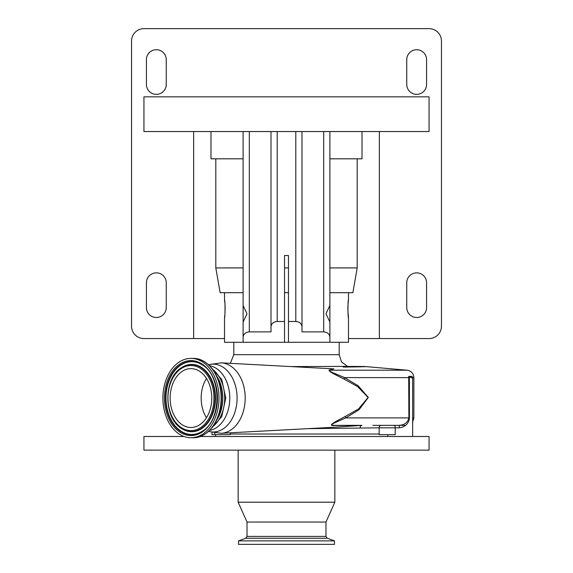 <?xml version="1.0" encoding="UTF-8"?>
<svg xmlns="http://www.w3.org/2000/svg" width="573" height="573" viewBox="0 0 573 573"><rect width="100%" height="100%" fill="white"/><g stroke="black" fill="none" stroke-linecap="round" stroke-linejoin="round"><path stroke-width="0.86" d="M393.114 425.345L405.598 425.345M211.989 432.486L211.989 434.642L230.217 434.642L230.217 434.019L379.168 434.019L379.168 434.642L395.227 434.642L395.227 427.823L379.168 427.823L379.168 434.019M183.997 436.497L143.938 436.497L143.938 450.134L429.062 450.134L429.062 436.497L200.135 436.497M238.153 502.199L247.013 522.039L325.98 522.039L334.847 502.199L238.153 502.199L238.153 450.134M320.422 540.876L238.526 540.876L238.526 544.35L334.474 544.35L334.474 540.876L320.422 540.876M412.653 436.497L412.653 378.295L409.366 376.626L409.43 417.903L409.022 420.41C407.446 424.729 404.237 427.2 399.381 427.823L399.202 425.345C404.517 424.987 407.74 422.509 408.886 417.903L408.707 376.375L409.215 376.611L408.707 376.375M335.119 427.2L361.513 425.395A2.478 2.041 90 0 1 361.935 425.345L333.644 425.345C330.714 425.216 331.652 424.106 336.458 422.029L345.748 417.903L409.43 417.903M399.202 425.345L372.844 425.345M381.374 425.345A2.478 2.206 90 0 0 379.168 427.823L307.694 428.668M411.951 376.375L412.524 377.457L411.457 376.375L411.901 376.375M410.49 377.457L409.609 376.375M409.179 376.375L411.457 376.375M361.935 425.345A2.478 1.755 90 0 0 360.181 427.823A2.478 1.755 86.9 0 1 361.513 425.395L332.913 425.524C326.789 425.617 341.315 418.591 345.404 416.363A2.478 0.996 -117.3 0 0 345.748 417.903L359.092 409.702L368.339 397.418L358.111 385.729L344.552 377.614A2.478 0.974 116.7 0 0 344.208 379.197C339.939 376.819 327.598 371.354 329.138 370.058L333.866 368.876L221.214 362.852A35.247 24.918 90 0 1 245.194 398.07A35.247 24.918 90 0 1 221.214 433.288L335.298 427.186M332.913 425.524A2.478 1.92 90 0 1 333.644 425.345M345.404 416.363L358.605 408.893L368.074 397.461L357.645 386.617L344.208 379.197M212.784 369.521A32.604 23.056 90 0 1 224.702 398.07A32.604 23.056 90 0 1 212.784 426.613M216.544 375.781A32.604 23.056 90 0 1 216.544 420.36M217.031 376.826A32.417 22.92 90 0 1 217.031 419.314M193.087 358.397C208.457 357.903 221.866 377.077 221.429 398.206C221.758 419.235 208.393 438.223 193.087 437.736A39.666 28.048 -90 0 0 221.135 398.07A39.666 28.048 -90 0 0 193.087 358.397L190.952 358.397A39.666 28.048 -90 0 0 162.904 398.07A39.666 28.048 -90 0 0 190.952 437.736A39.666 28.048 -90 0 0 219.001 398.07A39.666 28.048 -90 0 0 190.952 358.397M193.087 437.736L190.952 437.736M170.138 398.07A29.445 20.821 -90 0 0 190.952 427.508A29.445 20.821 -90 0 0 211.774 398.07A29.445 20.821 -90 0 0 190.952 368.625A29.445 20.821 -90 0 0 170.138 398.07M206.466 378.438A29.445 20.821 -90 0 0 201.166 398.07A29.445 20.821 -90 0 0 206.466 417.703M329.138 370.058A2.478 2.149 -96.6 0 0 329.733 370.201C329.196 370.939 331.13 372.142 335.534 373.804L344.552 377.614L409.43 377.614M332.985 368.826L329.733 370.201L407.074 370.201C411.249 370.924 413.513 373.395 413.864 377.614L412.581 377.614M343.263 367.078C373.36 366.677 373.138 366.455 342.604 366.405L291.048 366.584M284.53 342.282L288.47 342.282L288.47 255.508L284.53 255.508L284.53 342.282L224.516 342.282L224.516 317.671C225.203 318.223 225.21 299.421 224.516 299.958L224.831 302.537M362.014 131.539L362.014 158.814L357.194 158.814L357.194 267.913L352.861 292.696L348.484 292.696L348.484 299.958C347.797 299.407 347.79 318.216 348.484 317.671L348.484 342.282L288.47 342.282M243.11 292.696L224.516 292.696L224.516 299.958M348.484 317.671L347.875 310.63M347.847 308.818L347.868 307.085M347.904 306.247L347.947 305.373M348.047 303.898L348.484 299.958M224.953 303.898L225.053 305.373M225.096 306.247L225.125 310.616M225.06 312.206L224.96 313.66M224.838 315.064L224.516 317.671M379.362 131.539L379.362 338.564L429.062 338.564A12.398 12.398 0 0 0 441.461 326.166L441.461 41.048A12.398 12.398 0 0 0 429.062 28.65L143.938 28.65A12.398 12.398 0 0 0 131.539 41.048L131.539 326.166A12.398 12.398 0 0 0 143.938 338.564L224.516 338.564M379.362 338.564L348.484 338.564M416.664 317.492A9.92 9.92 0 0 0 426.584 307.572L426.584 282.783A9.92 9.92 0 0 0 416.664 272.863A9.92 9.92 0 0 0 406.744 282.783L406.744 307.572A9.92 9.92 0 0 0 416.664 317.492M416.664 94.352A9.92 9.92 0 0 0 426.584 84.432L426.584 59.642A9.92 9.92 0 0 0 416.664 49.722A9.92 9.92 0 0 0 406.744 59.642L406.744 84.432A9.92 9.92 0 0 0 416.664 94.352M156.336 94.352A9.92 9.92 0 0 0 166.256 84.432L166.256 59.642A9.92 9.92 0 0 0 156.336 49.722A9.92 9.92 0 0 0 146.416 59.642L146.416 84.432A9.92 9.92 0 0 0 156.336 94.352M156.336 317.492A9.92 9.92 0 0 0 166.256 307.572L166.256 282.783A9.92 9.92 0 0 0 156.336 272.863A9.92 9.92 0 0 0 146.416 282.783L146.416 307.572A9.92 9.92 0 0 0 156.336 317.492M193.638 131.539L193.638 338.564M429.062 131.539L429.062 96.83L143.938 96.83L143.938 131.539L429.062 131.539M357.194 158.814L329.89 158.814M243.11 158.814L215.806 158.814L215.806 267.913L220.139 292.696L224.516 292.696M357.194 267.913L329.89 267.913M288.47 267.913L284.53 267.913M243.11 267.913L215.806 267.913M215.806 158.814L210.986 158.814L210.986 131.539M329.89 305.473L329.89 322.069L325.987 313.768L329.89 305.473L329.89 131.539M329.89 342.282L329.89 322.069M329.89 337.082C329.496 333.944 327.427 332.211 323.688 331.882L301.992 331.882L301.992 131.539M301.992 331.882L301.992 326.682C301.599 323.544 299.536 321.811 295.797 321.482L288.47 321.482M348.484 292.696L329.89 292.696M284.53 321.482L277.203 321.482C273.464 321.811 271.401 323.544 271.008 326.682L271.008 331.882L249.312 331.882C245.573 332.211 243.504 333.944 243.11 337.082L243.11 322.069L247.013 313.775L243.11 305.473L243.11 131.539M243.11 322.628L243.11 304.915M243.11 337.082L243.11 342.282M271.008 326.682L271.008 131.539M284.53 292.696L288.47 292.696M412.653 417.903L413.864 417.903L413.864 377.614M325.98 522.039L325.98 536.4L247.013 536.4L245.71 538.262L238.526 540.876M325.98 536.4L327.29 538.262L245.71 538.262M214.753 433.002L214.753 434.642M399.381 427.823L395.227 427.823A2.478 1.003 90 0 0 394.224 425.345M230.217 432.808L230.217 434.019M208.5 364.757A33.936 23.994 90 0 1 213.084 364.134A33.936 23.994 90 0 1 237.086 398.07A33.936 23.994 90 0 1 213.084 432.006A33.936 23.994 90 0 1 208.5 431.376M209.489 365.703A32.604 23.056 90 0 1 229.787 398.07A32.604 23.056 90 0 1 209.489 430.438M190.952 435.573A37.503 26.516 -90 0 0 217.475 398.07A37.503 26.516 -90 0 0 190.952 360.567A37.503 26.516 -90 0 0 164.437 398.07A37.503 26.516 -90 0 0 190.952 435.573M191.382 434.663A36.593 25.871 -90 0 0 202.362 431.197C221.78 420.152 221.78 375.988 202.362 364.937A36.593 25.871 -90 0 0 191.382 361.477A36.593 25.871 -90 0 0 165.504 398.07A36.593 25.871 -90 0 0 191.382 434.663M202.498 365.03A36.393 25.735 -90 0 0 191.711 361.678A36.393 25.735 -90 0 0 165.984 398.07A36.393 25.735 -90 0 0 191.711 434.463A36.393 25.735 -90 0 0 202.498 431.111M181.476 428.446A33.649 23.794 -90 0 0 181.612 428.54A33.649 23.794 -90 0 0 191.711 431.72A33.649 23.794 -90 0 0 215.512 398.07A33.649 23.794 -90 0 0 191.711 364.421A33.649 23.794 -90 0 0 181.612 367.601A33.649 23.794 -90 0 0 181.476 367.694M181.34 367.78C163.369 378.259 163.369 417.882 181.34 428.36A33.449 23.651 -90 0 0 191.382 431.519A33.449 23.651 -90 0 0 215.033 398.07A33.449 23.651 -90 0 0 191.382 364.621A33.449 23.651 -90 0 0 181.34 367.78L181.612 367.601M190.952 430.61A32.539 23.006 -90 0 0 213.958 398.07A32.539 23.006 -90 0 0 190.952 365.531A32.539 23.006 -90 0 0 167.946 398.07A32.539 23.006 -90 0 0 190.952 430.61M230.296 363.339L233.813 354.68L339.187 354.68L341.494 361.885L347.56 366.405M323.688 331.882L323.688 131.539M295.797 321.482L295.797 131.539M249.312 331.882L249.312 131.539M277.203 321.482L277.203 131.539M247.013 522.039L247.013 536.4M327.29 538.262L334.474 540.876M334.847 450.134L334.847 502.199M215.62 434.642L215.62 436.497M387.857 436.497L387.857 434.642M413.864 417.903L412.653 421.979M208.422 431.448L221.214 433.288M221.214 362.852L208.422 364.686M210.964 428.876L221.73 416.628L225.762 398.07L221.73 379.512L210.964 367.264M412.496 377.206L412.653 378.295M365.667 366.577L407.074 370.201M339.187 354.68L339.187 342.282M233.813 354.68L233.813 342.282"/></g></svg>
